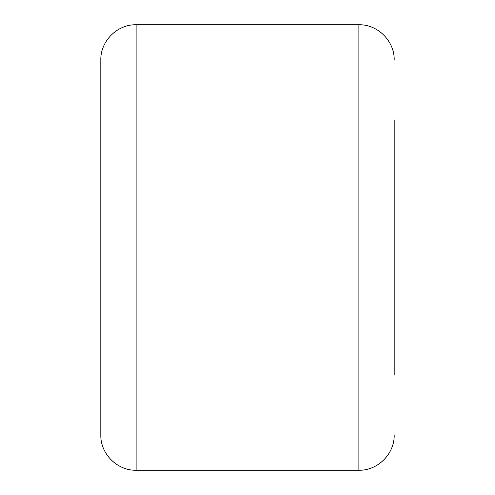 <?xml version="1.0" encoding="UTF-8"?>
<svg xmlns="http://www.w3.org/2000/svg" width="495" height="495" viewBox="0 0 495 495"><rect width="100%" height="100%" fill="white"/><g stroke="black" fill="none" stroke-linecap="round" stroke-linejoin="round"><path stroke-width="0.74" d="M394.187 119.827L394.187 247.5L394.187 119.827M100.813 375.173L100.813 60.062C100.324 41.19 117.259 24.261 136.125 24.75L136.125 470.25C117.259 470.739 100.324 453.81 100.813 434.938L100.813 119.827M394.187 375.173L394.187 247.5L394.187 375.173M136.125 470.25L358.875 470.25L358.875 24.75C377.741 24.261 394.676 41.19 394.187 60.062M358.875 24.75L136.125 24.75M358.875 470.25C377.741 470.739 394.676 453.81 394.187 434.938"/></g></svg>
